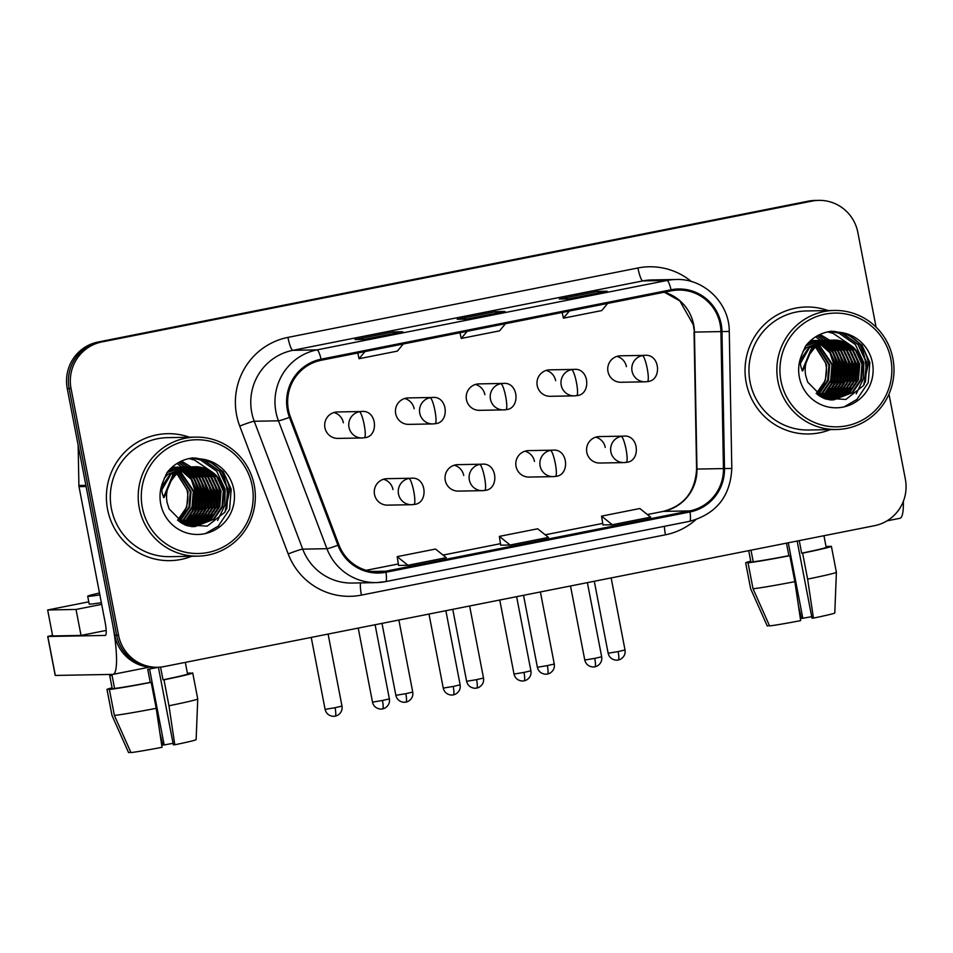 <?xml version="1.0" encoding="UTF-8"?>
<svg xmlns="http://www.w3.org/2000/svg" width="953" height="953" viewBox="0 0 953 953"><rect width="100%" height="100%" fill="white"/><g stroke="black" fill="none" stroke-linecap="round" stroke-linejoin="round"><path stroke-width="1.43" d="M481.92 464.206L457.797 464.647A13.223 13.02 88.9 0 0 445.265 480.407A13.223 13.02 88.9 0 0 458.286 491.105L482.409 490.652A13.223 13.02 88.9 0 0 484.66 490.414A13.223 2.335 -101.2 0 0 484.743 490.402A13.223 2.335 -101.2 0 0 484.529 477.393A13.223 2.335 78.8 0 0 479.669 464.445A13.223 13.02 88.9 0 0 482.409 490.652L484.743 490.402C499.491 489.711 497.633 462.253 481.92 464.206A13.223 13.02 88.9 0 0 479.669 464.445M552.68 450.173L528.558 450.614A13.223 13.02 88.9 0 0 516.038 466.374A13.223 13.02 88.9 0 0 529.046 477.072L553.169 476.619A13.223 13.02 88.9 0 0 555.432 476.381A13.223 2.335 -101.2 0 0 555.504 476.369A13.223 2.335 -101.2 0 0 555.289 463.349A13.223 2.335 78.8 0 0 550.429 450.412A13.223 13.02 88.9 0 0 553.169 476.619L555.504 476.369C570.251 475.678 568.405 448.22 552.68 450.173A13.223 13.02 88.9 0 0 550.429 450.412M623.441 436.14L599.318 436.581A13.223 13.02 88.9 0 0 586.798 452.341A13.223 13.02 88.9 0 0 599.806 463.039L623.929 462.586A13.223 13.02 88.9 0 0 626.192 462.348A13.223 2.335 -101.2 0 0 626.264 462.336A13.223 2.335 -101.2 0 0 626.05 449.316A13.223 2.335 78.8 0 0 621.189 436.379A13.223 13.02 88.9 0 0 623.929 462.586L626.264 462.336C641.012 461.645 639.165 434.175 623.441 436.14A13.223 13.02 88.9 0 0 621.189 436.379M411.16 478.239L387.037 478.68A13.223 13.02 88.9 0 0 374.505 494.44A13.223 13.02 88.9 0 0 387.526 505.138L411.648 504.697A13.223 13.02 88.9 0 0 413.9 504.447A13.223 2.335 -101.2 0 0 413.971 504.447A13.223 2.335 -101.2 0 0 413.769 491.426A13.223 2.335 78.8 0 0 408.897 478.477A13.223 13.02 88.9 0 0 411.648 504.697L413.971 504.447C428.719 503.756 426.873 476.286 411.16 478.239A13.223 13.02 88.9 0 0 408.897 478.477M432.34 397.472L408.218 397.925A13.223 13.02 88.9 0 0 395.686 413.685A13.223 13.02 88.9 0 0 408.706 424.371L432.829 423.93A13.223 13.02 88.9 0 0 435.08 423.68A13.223 2.335 -101.2 0 0 435.152 423.68A13.223 2.335 -101.2 0 0 434.949 410.66A13.223 2.335 78.8 0 0 430.077 397.723A13.223 13.02 88.9 0 0 432.829 423.93L435.152 423.68C449.899 422.989 448.053 395.519 432.34 397.472A13.223 13.02 88.9 0 0 430.077 397.723M503.101 383.44L478.978 383.892A13.223 13.02 88.9 0 0 466.446 399.641A13.223 13.02 88.9 0 0 479.466 410.338L503.589 409.897A13.223 13.02 88.9 0 0 505.84 409.647A13.223 2.335 -101.2 0 0 505.924 409.647A13.223 2.335 -101.2 0 0 505.709 396.627A13.223 2.335 78.8 0 0 500.849 383.678A13.223 13.02 88.9 0 0 503.589 409.897L505.924 409.647C520.672 408.956 518.813 381.486 503.101 383.44A13.223 13.02 88.9 0 0 500.849 383.678M573.861 369.407L549.738 369.847A13.223 13.02 88.9 0 0 537.218 385.608A13.223 13.02 88.9 0 0 550.226 396.305L574.349 395.864A13.223 13.02 88.9 0 0 576.613 395.614A13.223 2.335 -101.2 0 0 576.684 395.602A13.223 2.335 -101.2 0 0 576.47 382.594A13.223 2.335 78.8 0 0 571.609 369.645A13.223 13.02 88.9 0 0 574.349 395.864L576.684 395.602C591.432 394.923 589.573 367.453 573.861 369.407A13.223 13.02 88.9 0 0 571.609 369.645M644.621 355.374L620.498 355.814A13.223 13.02 88.9 0 0 607.978 371.575A13.223 13.02 88.9 0 0 620.987 382.272L645.11 381.819A13.223 13.02 88.9 0 0 647.373 381.581A13.223 2.335 -101.2 0 0 647.444 381.569A13.223 2.335 -101.2 0 0 647.23 368.549A13.223 2.335 78.8 0 0 642.37 355.612A13.223 13.02 88.9 0 0 645.11 381.819L647.444 381.569C662.192 380.878 660.346 353.42 644.621 355.374A13.223 13.02 88.9 0 0 642.37 355.612M361.58 411.505L337.457 411.958A13.223 13.02 88.9 0 0 324.925 427.718A13.223 13.02 88.9 0 0 337.946 438.404L362.069 437.963A13.223 13.02 88.9 0 0 364.32 437.725A13.223 2.335 -101.2 0 0 364.391 437.713A13.223 2.335 -101.2 0 0 364.189 424.693A13.223 2.335 78.8 0 0 359.317 411.756A13.223 13.02 88.9 0 0 362.069 437.963L364.391 437.713C379.139 437.022 377.293 409.552 361.58 411.505A13.223 13.02 88.9 0 0 359.317 411.756M333.919 412.518A13.223 13.02 -91.1 0 1 343.378 422.775M616.96 356.386A13.223 13.02 -91.1 0 1 626.431 366.643M546.2 370.419A13.223 13.02 -91.1 0 1 555.659 380.676M475.44 384.452A13.223 13.02 -91.1 0 1 484.898 394.709M404.68 398.485A13.223 13.02 -91.1 0 1 414.138 408.742M383.499 479.252A13.223 13.02 -91.1 0 1 392.958 489.508M595.78 437.153A13.223 13.02 -91.1 0 1 605.25 447.41M525.02 451.186A13.223 13.02 -91.1 0 1 534.478 461.443M454.259 465.219A13.223 13.02 -91.1 0 1 463.718 475.476M107.558 509.319A63.494 62.469 88.9 0 0 170.039 560.638A63.494 62.469 88.9 0 0 191.696 556.278A63.494 62.469 88.9 0 1 170.039 560.638A63.494 62.469 88.9 0 1 107.558 509.319A63.494 62.469 88.9 0 1 167.692 433.675A63.494 62.469 88.9 0 0 107.558 509.319M746.199 382.641A63.494 62.469 88.9 0 0 808.692 433.972A63.494 62.469 88.9 0 0 830.349 429.6A63.494 62.469 88.9 0 1 808.692 433.972A63.494 62.469 88.9 0 1 746.199 382.641A63.494 62.469 88.9 0 1 806.345 306.997A63.494 62.469 88.9 0 0 746.199 382.641M288.425 409.885A42.337 41.646 -91.1 0 1 321.304 360.234L671.281 290.82A42.337 41.646 -91.1 0 1 678.5 290.046A42.337 41.646 -91.1 0 1 720.921 331.596L723.446 468.59A42.337 41.646 -91.1 0 1 689.805 510.903L385.774 571.204A42.337 41.646 -91.1 0 1 378.555 571.979A42.337 41.646 -91.1 0 1 338.911 544.854L290.439 416.973A42.337 41.646 -91.1 0 1 288.425 409.885M287.401 410.088A43.385 42.694 88.9 0 0 289.462 417.354L337.946 545.235A43.385 42.694 88.9 0 0 385.977 572.241L690.008 511.94A43.385 42.694 88.9 0 0 724.494 468.566L721.969 331.573A43.385 42.694 88.9 0 0 671.079 289.783L321.101 359.198A43.385 42.694 88.9 0 0 287.401 410.088M157.59 667.267L153.802 667.338A39.681 39.049 88.9 0 1 114.753 635.258L67.246 388.574A39.681 39.049 88.9 0 1 98.064 342.02L808.239 201.166A39.681 39.049 88.9 0 1 815.006 200.44L816.9 200.404A39.681 39.049 88.9 0 0 810.133 201.131L99.958 341.984A39.681 39.049 88.9 0 0 69.14 388.538L116.647 635.222A39.681 39.049 88.9 0 0 155.696 667.303A39.681 39.049 88.9 0 1 116.647 635.222L69.14 388.538A39.681 39.049 88.9 0 1 99.958 341.984L810.133 201.131A39.681 39.049 88.9 0 1 816.9 200.404L818.794 200.368A39.681 39.049 88.9 0 0 812.027 201.095L101.852 341.96A39.681 39.049 88.9 0 0 71.034 388.502L118.541 635.198A39.681 39.049 88.9 0 0 157.59 667.267A39.681 39.049 88.9 0 0 164.357 666.54L874.532 525.687A39.681 39.049 88.9 0 0 905.35 479.133L888.97 394.101M607.025 291.249A10.578 1.858 78.8 0 1 607.085 291.237A10.578 1.858 78.8 0 1 607.144 291.225L597.686 291.404L559.363 299.004L568.822 298.825L607.144 291.225M597.996 293.036L597.686 291.404M402.654 331.787A10.578 1.858 78.8 0 1 402.714 331.763A10.578 1.858 78.8 0 1 402.774 331.763L393.315 331.942L354.992 339.542L364.451 339.363L402.774 331.763M393.625 333.574L393.315 331.942M504.84 311.512A10.578 1.858 78.8 0 1 504.899 311.5A10.578 1.858 78.8 0 1 504.959 311.5L495.5 311.667L457.178 319.267L466.636 319.1L504.959 311.5M495.81 313.299L495.5 311.667M189.504 437.236A63.494 62.469 88.9 0 0 167.692 433.675A63.494 62.469 88.9 0 1 189.504 437.236M828.157 310.571A63.494 62.469 88.9 0 0 806.345 306.997L806.345 306.997A63.494 62.469 88.9 0 1 828.157 310.571M876.081 327.153L857.843 232.449A39.681 39.049 88.9 0 0 818.794 200.368M398.592 565.427L407.955 565.272L446.278 557.672L435.509 549.047L397.187 556.647L398.592 565.451M602.963 524.9L612.326 524.746L650.649 517.145L639.868 508.521L601.557 516.121L602.963 524.912M510.141 545.009L548.463 537.409L537.683 528.784L499.372 536.384L500.682 545.187L510.141 545.009L499.372 536.384M467.137 331.31L461.252 338.446L459.965 332.728M505.459 323.71L499.575 330.846L461.252 338.446M364.951 351.574L359.067 358.709L357.78 352.991M403.274 343.973L397.389 351.109L359.067 358.709M569.322 311.035L563.437 318.171L562.151 312.465M607.633 303.435L601.748 310.571L563.437 318.171M407.955 565.272L397.187 556.647M612.326 524.746L601.557 516.121M85.984 485.375A6.611 6.504 88.9 0 0 86.104 486.518L112.251 622.273A52.915 9.316 78.8 0 1 113.085 674.355A52.915 9.316 78.8 0 1 112.788 674.39L55.214 675.439L47.721 636.485L105.295 635.437A13.223 2.335 -101.2 0 0 105.366 635.425A13.223 2.335 -101.2 0 0 105.152 622.404L79.016 486.649A6.611 6.504 -91.1 0 1 78.896 485.506L78.146 445.194M52.534 635.353L47.721 636.485M903.337 501.361A52.915 9.316 78.8 0 1 899.906 518.301L886.981 520.862M226.171 509.51A59.527 58.574 88.9 0 0 226.349 485.756A59.527 58.574 88.9 0 0 221.572 471.223M195.675 437.117L167.764 437.641A59.527 58.574 88.9 0 0 111.394 508.557A59.527 58.574 88.9 0 0 169.968 556.671L197.867 556.159A59.527 58.574 88.9 0 0 254.248 485.244A59.527 58.574 88.9 0 0 195.675 437.117A59.527 58.574 88.9 0 0 139.293 508.044A59.527 58.574 88.9 0 0 197.867 556.159M252.164 485.732A56.882 55.965 88.9 0 0 186.49 440.798A56.882 55.965 88.9 0 0 142.319 507.52A56.882 55.965 88.9 0 0 207.992 552.466A56.882 55.965 88.9 0 0 252.164 485.732M198.593 466.887A29.9 29.424 88.9 0 0 195.27 466.756C187.646 466.994 181.046 469.793 175.459 475.154L170.587 481.468C166.906 487.996 165.739 494.976 167.085 502.41L169.086 508.854L184.906 524.853L207.242 526.104L224.92 512.202L229.792 490.14C226.909 473.927 217.594 463.575 201.857 459.084L192.673 457.905C182.142 459.346 173.565 464.278 166.93 472.7L163.189 481.325C161.117 487.4 161.367 492.82 163.94 497.585L169.979 481.73C176.71 471.211 186.252 466.255 198.593 466.887C212.185 468.995 220.691 477.012 224.086 490.938L222.799 506.388L214.044 519.23L194.936 526.58L186.705 525.591M178.771 472.331L191.053 491.557L189.766 506.996L181.01 519.838L179.045 521.41M178.402 472.605L190.302 491.569L189.016 507.008L178.688 521.136M180.272 471.306L194.055 491.498L192.768 506.948L184.012 519.79L180.486 522.423M179.903 471.544L193.304 491.51L192.018 506.96L183.262 519.802L180.129 522.184M181.773 470.413L191.875 479.156L197.057 491.438L195.77 506.889L187.014 519.73L181.916 523.304M181.392 470.627L191.255 479.347L196.306 491.45L195.02 506.901L186.264 519.742L181.558 523.102M183.262 469.638L194.352 478.394L200.059 491.391L198.772 506.829L190.016 519.671L183.321 524.079M182.893 469.817L193.733 478.573L199.308 491.403L198.021 506.841L189.266 519.695L182.964 523.9M184.763 468.959L196.818 477.656L203.072 491.331L201.774 506.782L193.03 519.623L184.691 524.746M184.394 469.114L196.199 477.834L202.322 491.343L201.023 506.793L192.28 519.635L184.346 524.591M186.264 468.388L199.63 477.358L206.074 491.271L204.776 506.722L196.032 519.564L186.014 525.317M185.895 468.519L198.879 477.382L205.324 491.283L204.025 506.734L195.282 519.576L185.692 525.186M187.765 467.899L190.243 468.65L202.632 477.31L209.076 491.224L207.778 506.662L199.034 519.516L187.407 525.77M187.396 468.018L201.881 477.322L208.326 491.236L207.027 506.686L198.284 519.528L187.026 525.675M189.266 467.506L193.245 468.602L205.634 477.25L212.078 491.164L210.78 506.615L202.036 519.456L188.92 526.08M188.897 467.601L192.494 468.614L204.883 477.262L211.328 491.176L210.029 506.627L201.286 519.468L188.539 526.008M190.779 467.196L196.247 468.542L208.636 477.191L215.08 491.105L213.794 506.555L205.038 519.397L190.421 526.33M190.397 467.268L195.496 468.554L207.885 477.215L214.33 491.117L213.043 506.567L204.287 519.409L190.04 526.27M192.28 466.97L199.248 468.483L211.637 477.143L218.082 491.057L216.796 506.496L208.04 519.349L191.922 526.485M191.91 467.018L198.498 468.507L210.887 477.155L217.332 491.069L216.045 506.519L207.289 519.361L191.553 526.449M193.793 466.827L202.262 468.435L214.639 477.084L221.084 490.998L219.798 506.448L211.042 519.29L193.423 526.568M193.054 526.592L191.922 526.64M193.411 466.851L201.5 468.447L213.889 477.096L220.334 491.009L219.047 506.46L210.291 519.302L193.054 526.556M192.673 526.592L191.553 526.64M194.924 466.767L204.514 468.388L216.891 477.048L223.336 490.962L222.049 506.4L213.293 519.242L194.555 526.592M177.282 473.498L188.051 491.605L186.752 507.056L177.592 520.255M177.496 520.171A29.9 29.424 88.9 0 0 186.788 489.294L176.913 473.808M171.326 467.852L172.445 468.102M172.827 468.197L173.958 468.519M174.339 468.638L175.471 469.019M175.852 469.162L176.984 469.626M177.365 469.793L178.497 470.329M178.878 470.532L180.022 471.163M171.814 467.411L172.433 467.482M172.815 467.542L173.946 467.72M174.316 467.792L175.447 468.054M175.828 468.137L176.96 468.459M177.341 468.578L178.473 468.971M178.854 469.102L179.986 469.567M180.367 469.734L181.511 470.282M172.433 467.613L173.565 467.816M173.946 467.887L175.078 468.161M175.459 468.257L176.591 468.59M176.972 468.709L178.104 469.126M178.485 469.269L179.617 469.746M179.998 469.924L181.13 470.484M172.803 467.208L173.934 467.28M174.304 467.304L175.435 467.435M175.817 467.482L176.948 467.673M177.318 467.744L178.449 467.994M178.83 468.09L179.962 468.399M180.343 468.519L181.475 468.912M181.856 469.055L182.988 469.519M172.433 467.244L173.553 467.315M173.934 467.363L175.066 467.494M175.435 467.554L176.567 467.756M176.948 467.84L178.08 468.102M178.461 468.197L179.593 468.531M179.974 468.662L181.106 469.067M181.487 469.21L182.619 469.698M173.934 467.161L175.054 467.173M175.435 467.184L176.555 467.268M176.936 467.304L178.068 467.446M178.449 467.494L179.569 467.697M179.95 467.78L181.082 468.042M181.463 468.149L182.595 468.483M182.976 468.602L184.108 469.007M177.306 467.089L178.437 467.089M178.807 467.101L179.938 467.161M180.32 467.196L181.439 467.315M181.82 467.375L182.952 467.554M183.333 467.637L184.465 467.887M184.834 467.971L185.978 468.292M176.936 467.101L178.056 467.113M178.437 467.137L179.569 467.208M179.938 467.244L181.07 467.387M181.451 467.446L182.583 467.649M182.952 467.72L184.084 467.994M184.465 468.09L185.597 468.423M169.908 469.245L181.439 467.041M181.809 467.041L182.94 467.113M183.321 467.137L184.453 467.268M184.822 467.315L185.954 467.506M186.335 467.578L187.467 467.828M179.938 467.041L181.058 467.065M181.439 467.077L182.571 467.161M182.94 467.196L184.072 467.327M184.453 467.387L185.585 467.589M185.954 467.673L187.086 467.935M167.073 472.521L184.441 466.982M184.822 466.994L185.942 467.053M186.323 467.089L187.455 467.208M187.824 467.256L188.956 467.446M167.978 471.401L183.31 466.982M182.94 466.994L184.072 467.006M184.441 467.018L185.573 467.101M185.942 467.137L187.074 467.28M187.455 467.327L188.587 467.53M164.25 478.215L167.871 474.26L187.443 466.922M187.824 466.934L188.944 466.994M189.325 467.03L190.457 467.149M185.942 466.934L187.074 466.946M187.443 466.97L188.575 467.041M188.956 467.077L190.076 467.22M161.891 489.794L170.885 474.201L190.445 466.875M190.826 466.887L191.958 466.946M162.141 486.28L170.134 474.225L189.325 466.863M188.944 466.875L190.076 466.899M190.445 466.91L191.577 466.994M164.214 497.252L173.887 474.153L193.447 466.815M163.475 497.526L173.136 474.165L192.327 466.815M191.946 466.827L193.078 466.839M171.695 479.168L176.138 474.106L194.662 466.767M190.409 516.276L187.038 521.458M208.231 460.478L223.347 471.878L231.186 489.234L229.578 509.378L218.237 526.127L205.503 533.537M196.104 458.083L203.465 459.87L219.702 471.151L228.184 489.282L226.826 508.664M191.97 458L200.464 459.918L216.7 471.199L225.17 489.342L224.729 505.543L217.594 520.517M188.956 458.548L194.46 460.025L210.101 470.627M211.006 471.687L214.818 477.286M216.617 480.955L219.166 489.449L217.117 510.784M213.615 481.015L216.164 489.508L214.115 510.832M212.388 514.68L208.6 520.672M210.613 481.062L213.162 489.568L211.113 510.891M209.386 514.739L205.598 520.731M207.611 481.122L210.16 489.616L208.111 510.951M206.384 514.787L202.584 520.779M201.679 521.934L199.653 524.186M204.597 481.182L207.158 489.675L205.109 510.999M203.382 514.846L199.582 520.838M198.677 521.982L196.652 524.245M196.163 524.746L195.103 525.758M181.451 461.085L190.91 466.851M191.672 467.494L192.661 468.399M193.125 468.852L195.091 470.913M195.984 471.961L199.796 477.56M201.595 481.229L204.156 489.735L202.107 511.058M200.38 514.906L196.58 520.898M195.675 522.041L193.65 524.305M193.161 524.793L192.101 525.818M179.95 461.812L187.955 466.946M188.765 467.625L189.659 468.459M190.123 468.9L192.089 470.961M192.982 472.021L196.794 477.62M198.593 481.289L201.143 489.782L199.106 511.118M197.378 514.954L193.578 520.946M192.661 522.101L190.648 524.353M190.159 524.853L189.099 525.877M178.449 462.622L184.906 466.958M187.122 468.959L189.087 471.02M189.981 472.08L193.793 477.679M195.591 481.348L198.141 489.842L196.104 511.165M194.376 515.013L190.576 521.005M189.659 522.149L187.646 524.412M187.157 524.912L186.526 525.52M176.96 463.515L181.904 467.018M184.274 469.162L186.073 471.08M186.979 472.128L190.791 477.727M192.589 481.396L195.139 489.902L193.102 511.225M191.362 515.073L187.574 521.065M186.657 522.208L184.644 524.472M194.9 457.988L203.096 459.87L219.321 471.151L227.803 489.294L225.563 511.118M203.287 479.145L206.777 489.687L203.835 513.143M200.273 479.192L203.775 489.735L200.833 513.202M197.271 479.252L200.773 489.794L197.831 513.25M194.269 479.311L197.771 489.854L194.829 513.31M191.267 479.359L194.769 489.902L192.435 511.94M864.812 382.844A59.527 58.574 88.9 0 0 864.99 359.09A59.527 58.574 88.9 0 0 860.225 344.557M834.316 310.452L806.417 310.964A59.527 58.574 88.9 0 0 750.035 381.891A59.527 58.574 88.9 0 0 808.609 430.006L836.52 429.493A59.527 58.574 88.9 0 0 892.901 358.566A59.527 58.574 88.9 0 0 834.316 310.452A59.527 58.574 88.9 0 0 777.946 381.367A59.527 58.574 88.9 0 0 836.52 429.493M890.817 359.067A56.882 55.965 88.9 0 0 825.143 314.133A56.882 55.965 88.9 0 0 780.972 380.855A56.882 55.965 88.9 0 0 846.645 425.788A56.882 55.965 88.9 0 0 890.817 359.067M837.234 340.221A29.9 29.424 88.9 0 0 833.923 340.09C826.299 340.316 819.687 343.116 814.1 348.488L809.228 354.802C805.559 361.33 804.392 368.311 805.726 375.732L807.739 382.189L823.559 398.175L845.895 399.438L863.561 385.536L868.433 363.474C865.55 347.261 856.247 336.897 840.51 332.418L831.326 331.239C820.783 332.68 812.206 337.612 805.583 346.034L801.83 354.659C799.77 360.722 800.02 366.143 802.581 370.908L808.632 355.064C815.363 344.545 824.893 339.59 837.234 340.221C850.838 342.33 859.332 350.347 862.739 364.272L861.452 379.723L852.697 392.565L833.577 399.915L825.358 398.914M817.424 345.653L829.706 364.88L828.407 380.33L819.663 393.172L817.698 394.745M817.055 345.939L828.955 364.892L827.657 380.342L817.34 394.471M818.925 344.641L832.708 364.832L831.409 380.271L822.665 393.124L819.139 395.757M818.544 344.879L831.957 364.844L830.659 380.295L821.915 393.136L818.782 395.519M820.414 343.747L830.528 352.479L835.71 364.773L834.411 380.223L825.667 393.065L820.557 396.639M820.045 343.95L829.908 352.681L834.959 364.785L833.661 380.235L824.917 393.077L820.211 396.436M821.915 342.961L833.005 351.717L838.711 364.713L837.425 380.164L828.669 393.005L821.962 397.413M821.534 343.151L832.386 351.907L837.961 364.725L836.674 380.176L827.919 393.017L821.617 397.234M823.416 342.294L835.459 350.978L841.713 364.665L840.427 380.104L831.671 392.958L823.332 398.08M823.035 342.449L834.852 351.169L840.963 364.677L839.676 380.128L830.921 392.97L822.999 397.925M824.917 341.71L838.271 350.692L844.715 364.606L843.429 380.056L834.673 392.898L824.667 398.652M824.536 341.853L837.52 350.704L843.965 364.618L842.678 380.068L833.923 392.91L824.345 398.521M826.418 341.234L828.896 341.984L841.273 350.633L847.717 364.546L846.431 379.997L837.675 392.839L826.06 399.093M826.037 341.341L840.522 350.656L846.967 364.57L845.68 380.009L836.925 392.85L825.679 398.997M827.919 340.84L831.898 341.936L844.287 350.585L850.731 364.499L849.433 379.937L840.689 392.791L827.561 399.414M827.538 340.924L831.147 341.948L843.536 350.597L849.981 364.511L848.682 379.961L839.927 392.803L827.192 399.343M829.42 340.531L834.899 341.877L847.288 350.525L853.733 364.439L852.435 379.89L843.691 392.731L829.074 399.652M829.05 340.602L834.149 341.889L846.538 350.537L852.983 364.451L851.684 379.902L842.94 392.743L828.693 399.605M830.933 340.304L837.901 341.817L850.29 350.466L856.735 364.38L855.437 379.83L846.693 392.672L830.575 399.819M830.551 340.352L837.151 341.829L849.54 350.49L855.985 364.403L854.686 379.842L845.942 392.684L830.194 399.784M832.434 340.161L840.903 341.77L853.292 350.418L859.737 364.332L858.439 379.77L849.695 392.624L832.076 399.903M802.867 370.574L812.528 347.488L832.1 340.15L840.153 341.782L852.542 350.43L858.987 364.344L857.688 379.794L848.944 392.636L830.575 399.974M831.326 399.915L830.206 399.974M833.577 340.102L843.155 341.722L855.544 350.37L861.988 364.284L860.702 379.735L851.946 392.576L833.208 399.915M815.935 346.821L826.704 364.939L825.405 380.39L816.245 393.589M816.137 393.494A29.9 29.424 88.9 0 0 825.441 362.628L815.554 347.142M809.979 341.186L811.098 341.436M811.468 341.531L812.611 341.853M812.98 341.96L814.124 342.353M814.493 342.496L815.637 342.961M816.018 343.128L817.15 343.664M817.531 343.854L818.663 344.486M810.467 340.745L811.086 340.817M811.456 340.864L812.587 341.055M812.969 341.126L814.1 341.377M814.481 341.472L815.613 341.793M815.994 341.913L817.126 342.294M817.507 342.437L818.639 342.901M819.02 343.068L820.152 343.604M811.086 340.936L812.218 341.138M812.599 341.222L813.731 341.484M814.1 341.591L815.232 341.924M815.613 342.044L816.757 342.449M817.126 342.603L818.27 343.08M818.651 343.259L819.783 343.819M811.456 340.543L812.575 340.602M812.957 340.638L814.088 340.757M814.458 340.817L815.589 340.995M815.971 341.079L817.102 341.329M817.483 341.424L818.615 341.734M818.996 341.853L820.128 342.246M820.509 342.377L821.641 342.842M811.074 340.578L812.206 340.65M812.587 340.686L813.707 340.829M814.088 340.888L815.22 341.091M815.601 341.162L816.733 341.436M817.102 341.531L818.246 341.865M818.615 341.996L819.759 342.401M820.128 342.544L821.272 343.02M812.575 340.483L813.707 340.507M814.076 340.519L815.208 340.602M815.589 340.638L816.721 340.769M817.09 340.829L818.222 341.031M818.603 341.114L819.735 341.377M820.116 341.472L821.248 341.817M821.617 341.936L822.761 342.341M815.959 340.424L817.078 340.424M817.46 340.435L818.591 340.495M818.961 340.531L820.092 340.65M820.473 340.697L821.605 340.888M821.974 340.96L823.106 341.21M823.487 341.305L824.619 341.627M815.577 340.435L816.709 340.447M817.078 340.459L818.21 340.543M818.591 340.578L819.723 340.721M820.092 340.769L821.224 340.971M821.605 341.055L822.737 341.317M823.118 341.424L824.25 341.758M808.561 342.58L820.092 340.364M820.462 340.376L821.593 340.435M821.962 340.471L823.094 340.59M823.475 340.65L824.607 340.829M824.976 340.912L826.108 341.162M818.579 340.376L819.711 340.388M820.092 340.412L821.212 340.483M821.593 340.519L822.725 340.662M823.094 340.721L824.226 340.924M824.607 340.995L825.739 341.269M805.726 345.844L821.962 340.316L824.214 340.435M823.463 340.328L824.595 340.388M824.964 340.412L826.096 340.543M826.477 340.59L827.609 340.781M806.619 344.736L821.962 340.316M821.593 340.316L822.713 340.34M824.595 340.471L825.727 340.602M826.108 340.662L827.228 340.864M802.891 351.538L806.524 347.595L824.964 340.257L827.228 340.376M826.465 340.269L827.597 340.328M827.978 340.364L829.098 340.483M824.595 340.269L825.715 340.281M827.597 340.412L828.729 340.555M800.544 363.129L809.526 347.535L827.966 340.197L830.23 340.316M829.467 340.209L830.599 340.281M800.782 359.615L808.775 347.547L827.966 340.197M827.597 340.209L828.717 340.221M802.128 370.86L811.777 347.5L830.968 340.15M830.599 340.15L831.731 340.173M810.348 352.503L814.779 347.44L833.303 340.102M829.062 389.61L825.679 394.792M846.883 333.812L861.988 345.212L869.827 362.569L868.219 382.701L856.89 399.45L844.155 406.86M834.757 331.418L842.118 333.193L858.343 344.474L866.825 362.616L865.479 381.986M830.623 331.334L839.116 333.252L855.341 344.533L863.823 362.676L863.37 378.865L856.247 393.851M827.609 331.882L833.113 333.359L848.754 343.962M849.647 345.022L853.459 350.621M855.27 354.29L857.819 362.783L855.77 384.107M852.256 354.337L854.817 362.843L852.768 384.166M851.041 388.014L847.241 394.006M849.254 354.397L851.815 362.89L849.766 384.226M848.039 388.062L844.239 394.054M846.252 354.456L848.801 362.95L846.764 384.273M845.037 388.121L841.237 394.113M840.32 395.257L838.306 397.52M843.25 354.504L845.799 363.01L843.762 384.333M842.035 388.181L838.235 394.173M837.318 395.316L835.304 397.58M834.816 398.068L833.756 399.093M820.092 334.42L829.563 340.173M830.325 340.829L831.314 341.734M831.778 342.175L833.732 344.247M834.637 345.296L838.449 350.895M840.248 354.564L842.797 363.057L840.749 384.393M839.021 388.228L835.233 394.22M834.316 395.376L832.291 397.627M831.814 398.128L830.742 399.152M818.591 335.146L826.561 340.233M827.407 340.96L828.312 341.782M828.776 342.234L830.73 344.295M831.635 345.355L835.436 350.954M837.246 354.623L839.796 363.117L837.747 384.44M836.019 388.288L832.231 394.28M831.314 395.424L829.289 397.687M828.8 398.187L827.74 399.212M817.102 335.956L823.559 340.292M825.774 342.294L827.728 344.355M828.622 345.415L832.434 351.014M834.244 354.671L836.794 363.176L834.745 384.5M833.017 388.347L829.229 394.339M828.312 395.483L826.287 397.746M825.798 398.235L825.179 398.854M815.601 336.85L820.557 340.34M822.927 342.496L824.726 344.402M825.62 345.462L829.432 351.061M831.242 354.73L833.792 363.224L831.743 384.559M830.015 388.395L826.215 394.387M825.31 395.543L823.285 397.794M833.553 331.322L841.737 333.205L857.974 344.486L866.456 362.628L864.216 384.44M841.928 352.467L845.43 363.01L842.488 386.477M838.926 352.527L842.428 363.069L839.486 386.525M835.924 352.586L839.426 363.129L836.472 386.584M832.922 352.634L836.412 363.176L833.47 386.644M829.92 352.693L833.41 363.236L831.087 385.274M88.772 601.831L47.65 609.98L76.026 609.455L101.685 604.369M47.65 609.98L52.653 635.949L81.029 635.425L106.2 630.433M76.026 609.455L81.029 635.425M150.24 682.372L151.193 682.348L156.197 708.317L162.022 747.295A34.391 1.072 -10.9 0 1 130.966 752.584L114.384 715.429L109.392 689.472L114.563 688.435A38.358 1.191 -10.9 0 0 150.24 682.372L147.739 669.387A38.358 1.191 -10.9 0 0 154.231 668.113A38.358 1.191 -10.9 0 0 158.603 667.243M158.412 667.279L173.339 744.793L174.792 744.769L168.967 705.78L163.976 679.811L163.011 679.834L160.557 667.1M163.011 679.834A38.358 1.191 -10.9 0 0 187.538 673.974A38.358 1.191 -10.9 0 0 187.538 673.962L192.72 672.937A43.659 1.358 -10.9 0 1 192.732 672.973A43.659 1.358 -10.9 0 1 163.976 679.811M185.311 662.383L187.538 673.962L185.311 662.383M109.392 689.472A43.659 1.358 -10.9 0 0 151.193 682.348M190.433 673.39L187.455 673.557M190.35 672.985A43.659 1.358 -10.9 0 0 187.419 673.33M114.384 715.429A43.659 1.358 -10.9 0 0 156.197 708.317M168.967 705.78A43.659 1.358 -10.9 0 0 197.736 698.942L192.732 672.973M174.792 744.769A34.391 1.072 -10.9 0 0 196.139 739.659L197.736 698.942M159.866 732.893L162.725 744.984L164.178 744.96L149.561 669.03M173.053 743.328A26.458 0.822 -10.9 0 0 164.178 744.96M99.493 593.004A44.982 1.394 -10.9 0 0 87.7 596.244L89.201 604.035A44.982 1.394 -10.9 0 0 101.352 602.677M87.7 596.244A44.982 1.394 -10.9 0 0 99.851 594.886M114.563 688.435L112.061 675.463A38.358 1.191 -10.9 0 1 109.702 675.498L112.204 688.483A38.358 1.191 -10.9 0 0 112.204 688.483L107.022 689.507L112.025 715.477L128.595 752.632L130.787 752.191M112.073 687.84A43.659 1.358 -10.9 0 0 106.998 689.484A43.659 1.358 -10.9 0 0 107.022 689.507M120.114 733.631L112.001 715.453A43.659 1.358 -10.9 0 0 112.025 715.477M797.137 541.042L811.98 618.128L813.445 618.092L807.62 579.114L802.617 553.145L801.664 553.169L799.245 540.625M801.664 553.169A38.358 1.191 -10.9 0 0 826.191 547.308A38.358 1.191 -10.9 0 0 826.191 547.296L831.361 546.272A43.659 1.358 -10.9 0 1 831.385 546.307A43.659 1.358 -10.9 0 1 802.617 553.145M823.952 535.717L826.191 547.296L823.952 535.717M788.881 555.694L789.846 555.682L794.85 581.652L800.663 620.629A34.391 1.072 -10.9 0 1 769.607 625.918L753.037 588.763L748.034 562.794L753.215 561.77A38.358 1.191 -10.9 0 0 788.881 555.694L786.475 543.15M748.034 562.794A43.659 1.358 -10.9 0 0 789.846 555.682M829.074 546.724L826.108 546.891M829.003 546.319A43.659 1.358 -10.9 0 0 826.06 546.665M753.037 588.763A43.659 1.358 -10.9 0 0 794.85 581.652M807.62 579.114A43.659 1.358 -10.9 0 0 836.389 572.276A43.659 1.358 -10.9 0 0 836.389 572.265L831.385 546.307M813.445 618.092A34.391 1.072 -10.9 0 0 834.792 612.993L836.389 572.276M798.519 606.227L801.366 618.318L802.831 618.294L788.286 542.793M811.706 616.662A26.458 0.822 -10.9 0 0 802.831 618.294M750.845 561.805L748.701 550.643L750.845 561.805A38.358 1.191 -10.9 0 0 750.845 561.817L745.675 562.842L750.666 588.811L767.248 625.966L769.44 625.525M753.215 561.77L750.988 550.191M750.726 561.174A43.659 1.358 -10.9 0 0 745.651 562.806A43.659 1.358 -10.9 0 0 745.675 562.842M758.767 606.966L750.654 588.787A43.659 1.358 -10.9 0 0 750.654 588.787A43.659 1.358 -10.9 0 0 750.666 588.811M720.921 331.596L694.439 332.085A42.337 41.646 88.9 0 0 693.665 324.747A42.337 41.646 88.9 0 0 664.348 292.19M689.805 510.903L663.324 511.392A42.337 41.646 88.9 0 0 696.965 469.079L694.439 332.085L693.272 324.687L679.787 300.862L664.277 292.202M695.809 519.683A66.138 65.078 -91.1 0 1 665.456 534.8L361.425 595.101A66.138 65.078 -91.1 0 1 288.199 553.931L239.727 426.062A66.138 65.078 -91.1 0 1 287.949 337.398L637.926 267.984A13.223 2.335 -101.2 0 0 642.798 280.921L292.809 350.335A52.915 52.058 88.9 0 0 251.723 412.399A52.915 52.058 88.9 0 0 254.237 421.262L302.709 549.142A52.915 52.058 88.9 0 0 352.265 583.045L376.483 582.605A52.915 52.058 -91.1 0 1 326.927 548.69A13.223 0.81 -20.8 0 0 337.946 545.235M637.926 267.984A66.138 65.078 -91.1 0 1 691.413 281.552M651.816 279.944A52.915 52.058 88.9 0 0 642.798 280.921L667.005 280.468A52.915 52.058 -91.1 0 1 676.034 279.503L651.816 279.944M288.199 553.931A13.223 0.81 159.2 0 1 302.709 549.142L326.927 548.69L278.455 420.821A52.915 52.058 -91.1 0 1 275.941 411.958A52.915 52.058 -91.1 0 1 317.027 349.882A13.223 2.335 78.8 0 1 321.101 359.198M289.462 417.354A13.223 0.81 -20.8 0 1 278.455 420.821L254.237 421.262A13.223 0.81 159.2 0 0 239.727 426.062M690.008 511.94A13.223 2.335 78.8 0 1 689.615 521.327L385.584 581.628L376.483 582.605A52.915 52.058 -91.1 0 0 385.512 581.628A13.223 2.335 -101.2 0 0 385.584 581.628A13.223 2.335 -101.2 0 0 385.977 572.241M724.494 468.566L731.809 468.435C730.355 496.358 716.287 513.989 689.615 521.327A13.223 2.335 78.8 0 1 689.543 521.327L385.655 581.604M721.969 331.573L729.271 331.441C729.474 303.173 703.969 278.264 676.034 279.503M671.079 289.783A13.223 2.335 -101.2 0 0 667.005 280.468L317.027 349.882L292.809 350.335A13.223 2.335 -101.2 0 1 287.949 337.398M812.027 201.095L808.239 201.166M101.852 341.96L98.064 342.02M71.034 388.502L67.246 388.574M118.541 635.198L114.753 635.258M360.627 582.891A13.223 2.335 -101.2 0 0 361.425 595.101M664.396 526.318A13.223 2.335 -101.2 0 0 665.456 534.8M723.446 468.59L696.583 469.079L694.046 332.097M385.774 571.204L371.313 571.466M366.226 570.323L398.354 563.95L366.19 570.311M443.038 555.087L500.539 543.675L443.026 555.075M602.725 523.4L545.211 534.8L602.725 523.411M696.583 469.079C695.285 491.641 684.159 505.745 663.193 511.404L647.397 514.537L663.324 511.392A23.813 4.193 -101.2 0 0 663.193 511.404A23.813 4.193 -101.2 0 0 663.062 511.439M335.075 707.71L325.092 709.366C326.081 713.392 328.725 715.715 333.026 716.322L335.206 716.179A8.601 1.513 -101.2 0 0 335.075 707.71L341.984 706.113L328.106 634.067M335.158 716.179A8.601 1.513 -101.2 0 0 335.206 716.179L337.267 715.489C340.995 713.309 342.568 710.188 341.984 706.113M382.475 700.479L372.492 702.135C373.469 706.149 376.113 708.472 380.426 709.092L382.606 708.937A8.601 1.513 -101.2 0 0 382.475 700.479L389.372 698.883L375.101 624.739M382.558 708.949A8.601 1.513 -101.2 0 0 382.606 708.937L384.655 708.258C388.383 706.078 389.956 702.945 389.372 698.883M405.835 693.677L395.852 695.333C396.841 699.359 399.486 701.682 403.786 702.29L405.978 702.147A8.601 1.513 -101.2 0 0 405.835 693.677L412.744 692.081L398.866 620.034M405.93 702.147A8.601 1.513 -101.2 0 0 405.978 702.147L408.027 701.456C411.756 699.276 413.328 696.155 412.744 692.081M476.595 679.644L466.625 681.3C467.601 685.326 470.246 687.637 474.546 688.257L476.738 688.114A8.601 1.513 -101.2 0 0 476.595 679.644L483.505 678.048L469.626 606.001M476.691 688.114A8.601 1.513 -101.2 0 0 476.738 688.114L478.787 687.423C482.516 685.243 484.088 682.122 483.505 678.048M547.367 665.611L537.385 667.267C538.362 671.293 541.006 673.604 545.319 674.224L547.499 674.069A8.601 1.513 -101.2 0 0 547.367 665.611L554.265 664.015L540.399 591.956M547.451 674.081A8.601 1.513 -101.2 0 0 547.499 674.069L549.547 673.39C553.276 671.21 554.849 668.077 554.265 664.015M618.128 651.578L608.145 653.234C609.122 657.248 611.766 659.571 616.079 660.191L618.259 660.036A8.601 1.513 -101.2 0 0 618.128 651.578L625.025 649.982L611.159 577.923M618.211 660.048A8.601 1.513 -101.2 0 0 618.259 660.036L620.308 659.357C624.036 657.177 625.609 654.044 625.025 649.982M453.235 686.446L443.252 688.09C444.229 692.116 446.874 694.439 451.186 695.059L453.366 694.904A8.601 1.513 -101.2 0 0 453.235 686.446L460.144 684.838L445.861 610.706M453.318 694.904A8.601 1.513 -101.2 0 0 453.366 694.904L455.415 694.225C459.143 692.033 460.716 688.912 460.144 684.838M523.995 672.401L514.012 674.057C515.001 678.083 517.646 680.406 521.946 681.014L524.126 680.871A8.601 1.513 -101.2 0 0 523.995 672.401L530.904 670.805L516.621 596.673M524.079 680.871A8.601 1.513 -101.2 0 0 524.126 680.871L526.187 680.18C529.916 678 531.488 674.879 530.904 670.805M594.755 658.368L584.773 660.024C585.761 664.05 588.406 666.373 592.706 666.981L594.898 666.838A8.601 1.513 -101.2 0 0 594.755 658.368L601.665 656.772L587.382 582.64M594.851 666.838A8.601 1.513 -101.2 0 0 594.898 666.838L596.947 666.147C600.676 663.967 602.248 660.846 601.665 656.772M86.104 486.518L79.016 486.649M47.829 636.497L55.322 675.451M78.896 485.506L85.889 485.375M163.189 481.325A37.846 37.227 88.9 0 0 160.712 503.875A37.846 37.227 88.9 0 0 204.395 533.775A37.846 37.227 88.9 0 0 233.783 489.389A37.846 37.227 88.9 0 0 201.857 459.084M801.83 354.659A37.846 37.227 88.9 0 0 799.353 377.209A37.846 37.227 88.9 0 0 843.048 407.098A37.846 37.227 88.9 0 0 872.436 362.712A37.846 37.227 88.9 0 0 840.51 332.418M731.809 468.435L729.271 331.441M504.899 311.5L466.613 319.1M402.714 331.763L364.427 339.363M607.085 291.237L568.798 298.825M325.092 709.366L311.238 637.414M372.492 702.135L358.233 628.087M395.852 695.333L381.998 623.381M466.625 681.3L452.758 609.336M537.385 667.267L523.531 595.303M608.145 653.234L594.291 581.27M443.252 688.09L428.993 614.054M514.012 674.057L499.753 600.021M584.773 660.024L570.513 585.988M149.347 667.16L113.085 674.355M167.085 502.41L169.086 508.854M194.186 526.592L194.936 526.58M185.573 466.934L186.323 466.922M805.726 375.732L807.739 382.189M832.827 399.926L833.577 399.915M824.214 340.269L824.964 340.257M112.204 688.483L109.5 674.45M112.001 715.453L106.998 689.484M750.654 588.775L745.651 562.806"/></g></svg>
